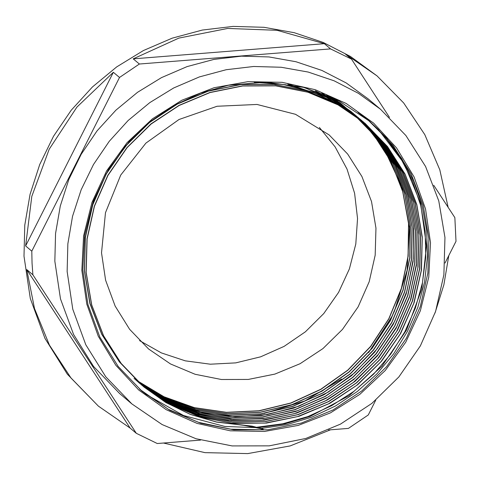 <?xml version="1.0" encoding="UTF-8"?>
<svg xmlns="http://www.w3.org/2000/svg" width="480" height="480" viewBox="0 0 480 480"><rect width="100%" height="100%" fill="white"/><g stroke="black" fill="none" stroke-linecap="round" stroke-linejoin="round"><path stroke-width="0.72" d="M143.802 386.85L170.946 404.94L201.246 417.264L233.52 423.402L266.55 423.048L299.088 416.274L329.88 403.332L357.756 384.678L381.678 361.092L400.686 333.408L414.108 302.718L421.422 270.204L422.304 237.078L416.808 204.618L405.066 174.084L387.564 146.61L364.992 123.252L338.046 104.88L307.896 92.232L275.682 85.866L242.628 85.98L210.03 92.574L179.136 105.45L151.116 124.032L127.092 147.672L107.946 175.446L94.422 206.262L87.09 238.98L86.154 272.316L91.722 304.992L103.554 335.772L121.17 363.462L143.964 386.982L166.062 402.684L190.5 414.498L216.648 422.094L243.81 425.352L260.058 428.508L263.79 429.828L230.73 429.204L198.558 422.328L168.474 409.398L139.566 389.154M263.79 429.828L262.668 428.874L251.994 426.096L216.528 421.992L190.374 414.39L165.936 402.582L143.838 386.88L121.044 363.36L103.428 335.664L91.602 304.884L86.028 272.214L86.97 238.872L94.302 206.154L107.82 175.338L126.972 147.57L150.99 123.924L179.01 105.342L209.904 92.472L242.502 85.872L275.55 85.764L307.776 92.118L337.92 104.772L364.866 123.156L387.522 146.598L405.048 174.204L416.79 204.882L422.214 237.48L421.206 270.732L413.748 303.348L400.116 334.086L380.892 361.776L356.736 385.302L328.62 403.824L297.624 416.592L264.912 423.09L231.756 423.144L199.44 416.658L169.17 403.938L142.134 385.47L119.376 361.914L101.718 334.242L89.91 303.468L84.354 270.774L85.254 237.444L92.634 204.738L106.128 173.898L125.274 146.142L149.322 122.508L177.312 103.89L208.218 91.068L240.822 84.438L273.858 84.33L306.084 90.72L336.252 103.326L363.162 121.74L385.746 145.062L403.23 172.5L414.954 203.022L420.51 235.44L419.604 268.53L412.344 301.038L398.982 331.71L379.986 359.37L356.148 383.01L328.314 401.652L297.558 414.654L265.074 421.494L232.062 421.878L199.794 415.86L169.506 403.596L142.326 385.584M142.266 385.566L119.49 362.022L101.844 334.35L90.042 303.564L84.462 270.882L85.392 237.552L92.754 204.84L106.242 174.006L125.406 146.256L149.436 122.604L177.438 104.01L208.344 91.164L240.936 84.534L273.984 84.444L306.21 90.81L336.36 103.44L363.288 121.842L385.848 145.116L403.302 172.53L415.056 202.992L420.606 235.356L419.754 268.41L412.572 300.876L399.246 331.518L380.358 359.202L356.598 382.836L328.836 401.532L298.176 414.618L265.746 421.518L232.776 422.046L200.532 416.142L170.232 404.004L142.998 386.166M254.22 82.248L283.374 84.456L311.562 91.722L337.908 103.806L361.596 120.414L384.138 143.694L401.616 171.066L413.334 201.528L418.92 233.874L418.074 266.904L410.892 299.364L397.626 330.006L378.738 357.666L355.014 381.33L327.294 400.038L296.646 413.124L264.24 420.09L231.294 420.624L199.044 414.774L168.744 402.696L141.51 384.876M287.832 84.144L326.124 97.086L359.922 118.974L382.398 142.218L399.864 169.53L411.606 199.902L417.192 232.188L416.448 265.152L409.314 297.546L396.156 328.176L377.406 355.836L353.772 379.506L326.19 398.31L295.65 411.468L263.328 418.566L230.454 419.28L198.24 413.58L167.91 401.73L140.634 384.102M304.95 87.732L333.024 100.134L358.224 117.558L380.658 140.706L398.076 167.946L409.854 198.21L415.476 230.394L414.792 263.274L407.814 295.602L394.758 326.172L376.188 353.85L352.728 377.544L325.29 396.42L294.924 409.752L262.722 416.988L229.926 417.942L197.76 412.494L167.424 400.89L140.052 383.58M315.162 90.786L336.816 101.898L356.52 116.142L378.948 139.242L396.342 166.416L408.102 196.632L413.784 228.738L413.124 261.558L406.224 293.85L393.27 324.39L374.772 352.05L351.444 375.804L324.108 394.704L293.826 408.12L261.72 415.494L228.972 416.544L196.83 411.294L166.494 399.84L139.074 382.692M321.738 93.132L354.84 114.702L377.202 137.784L394.614 164.886L406.356 195.036L412.068 227.094L411.486 259.842L404.622 292.086L391.788 322.614L373.38 350.256L350.148 374.022L322.944 393.006L292.746 406.47L260.718 413.982L228.042 415.17L195.924 410.052L165.57 398.814L138.126 381.822M326.292 94.938L353.16 113.268L375.462 136.284L392.838 163.326L404.622 193.368L410.334 225.336L409.842 258.018L403.086 290.184L390.348 320.67L372.12 348.33L349.014 372.108L321.954 391.182L291.906 404.772L259.986 412.404L227.388 413.826L195.318 408.9L164.952 397.896L137.436 381.174L164.964 397.848L195.33 408.834L227.388 413.724L259.98 412.278L291.888 404.64L321.912 391.02L348.96 371.946L372.048 348.168L390.252 320.502L402.984 290.022L409.722 257.862L410.208 225.192L404.49 193.236L392.7 163.206L375.33 136.17L353.034 113.166L326.568 95.052M329.664 96.384L351.45 111.858L373.74 134.79L391.068 161.766L402.87 191.742L408.636 223.614L408.174 256.224L401.538 288.348L388.896 318.78L370.782 346.44L347.844 370.26L320.892 389.37L290.976 403.098L259.164 410.856L226.632 412.428L194.598 407.742L164.244 396.918L136.65 380.436M332.196 97.524L340.248 102.984L332.148 97.5M368.628 352.536L391.95 316.47L394.41 311.22L407.124 270.282L409.644 227.802L401.772 186.636L384.09 148.89L364.422 123.78L340.248 102.99M368.406 120.228L386.49 138.048L401.652 158.472L413.58 181.014L421.98 205.194L426.642 230.49L427.524 256.332L424.578 282.138L417.828 307.332L407.472 331.38L393.744 353.742L376.908 373.896L357.348 391.416L335.52 405.936L311.886 417.096L286.956 424.644L261.3 428.454M367.914 119.85L385.89 137.874L400.878 158.49L412.578 181.236L420.75 205.572L425.166 230.976L425.73 256.89L422.472 282.738L415.446 307.926L404.76 331.896L390.708 354.138L373.596 374.142L353.772 391.44L331.686 405.678L307.854 416.556L282.786 423.774L257.028 427.188M140.454 384.03L134.058 378.354M256.998 82.152L285.396 84.696L312.786 92.1L338.394 104.082L361.488 120.294L384.132 143.754L401.676 171.354L413.4 202.032L418.836 234.63L417.84 267.882L410.352 300.492L396.744 331.242L377.508 358.92L353.346 382.452L325.242 400.986L294.24 413.724L261.528 420.246L228.378 420.294L196.056 413.796L165.78 401.094L138.756 382.608M288.966 84.324L326.58 97.236L359.778 118.89L382.164 141.936L399.534 169.05L411.306 199.194L417.024 231.228L416.418 263.982L409.602 296.226L396.744 326.73L378.36 354.39L355.158 378.168L327.936 397.128L297.762 410.646L265.746 418.134L233.07 419.346L200.952 414.27L170.616 403.014L143.142 386.064M305.46 87.87L333.216 100.188L358.104 117.444L380.538 140.634L397.992 167.868L409.722 198.162L415.362 230.37L414.672 263.25L407.634 295.596L394.59 326.19L375.966 353.838L352.476 377.55L325.026 396.42L294.606 409.686L262.392 416.928L229.584 417.816L197.406 412.32L167.064 400.692L139.728 383.286M315.696 90.96L336.99 102L356.406 116.028L378.516 138.75L395.766 165.456L407.592 195.114L413.484 226.68L413.268 259.008L406.98 290.898L394.764 321.198L377.136 348.834L354.714 372.756L328.278 392.106L298.842 406.224L267.432 414.516L235.2 416.742L203.322 412.812L172.956 402.81L145.176 387.186M322.236 93.324L354.714 114.606L377.082 137.676L394.482 164.772L406.224 194.922L411.948 226.968L411.36 259.71L404.508 291.954L391.68 322.476L373.278 350.118L350.058 373.896L322.86 392.874L292.668 406.35L260.652 413.874L227.982 415.068L195.864 409.968L165.51 398.742L138.06 381.762M329.97 96.516L351.324 111.756L373.62 134.7L390.96 161.67L402.732 191.658L408.528 223.536L408.048 256.14L401.394 288.276L388.77 318.714L370.626 346.356L347.682 370.2L320.73 389.292L290.79 402.996L258.984 410.778L226.452 412.314L194.406 407.622L164.052 396.798L136.476 380.268M140.772 390.204L146.262 394.5L183.468 415.494L224.946 426.498L257.514 427.674M258.534 427.608L284.85 423.918L310.416 416.286L349.086 395.712L381.828 366.384L406.536 330.048L421.782 289.014L426.51 245.796L420.546 203.094L404.16 163.566L378.462 129.63L368.784 120.57M341.496 379.08L304.77 400.98L264.15 413.484M101.538 252.816L105.474 212.718L120.69 175.092L145.89 143.118L178.956 119.502L217.086 106.242L257.058 104.454L295.488 114.294L329.13 134.928L347.616 154.044L361.926 176.538L371.508 201.552L375.984 228.108L375.198 255.204L369.168 281.784L358.134 306.84L342.51 329.4L322.908 348.594L300.072 363.696L274.884 374.118L248.31 379.458L221.376 379.518L195.108 374.292L170.526 363.978L148.566 348.972L129.624 329.28L115.116 306.042L105.624 280.206L101.538 252.816M26.748 269.574L130.146 428.1L98.43 406.146L71.01 378.042L49.458 345.12L34.524 308.532L26.748 269.574L32.91 274.776L136.314 433.302L157.278 443.508L200.538 440.088M328.62 429.948L348.414 428.382L368.262 414.948L375.714 400.2M330.402 429.81L290.154 445.89L247.758 453.6L204.954 452.628L163.488 443.016M445.002 263.058L456 241.29L454.884 217.644L433.764 185.268M389.478 117.372L351.486 59.118L345.318 53.916L377.04 75.876L403.65 102.978L424.8 134.628L439.788 169.782L448.122 207.276M136.314 433.302L130.146 428.1M330.522 48.912L139.38 64.038L133.218 58.836L178.854 38.1L227.706 28.416L277.104 30.324L324.354 43.71L330.522 48.912L351.486 59.118M324.354 43.71L133.218 58.836M448.788 255.564L443.862 284.742L435.006 313.086M119.532 77.478L31.794 251.13L25.632 245.928L31.818 196.368L49.23 149.238L76.92 107.106L113.364 72.276L119.532 77.478L139.38 64.038M113.364 72.276L25.632 245.928M32.91 274.776L32.028 262.98L31.794 251.13M131.874 403.89L119.61 393.546L93.534 366.432L73.554 334.446L60.492 298.878L54.864 261.174L55.572 233.436L60.282 205.968L68.892 179.358L81.228 154.17L97.014 130.938L115.926 110.154L137.556 92.262L161.448 77.64L187.092 66.6L213.942 59.382L241.428 56.13L268.968 56.922L295.974 61.734L321.876 70.47L346.116 82.938L368.19 98.874L380.454 109.218L405.906 135.54L425.604 166.506L438.792 200.934L444.96 237.504L443.874 274.8L435.576 311.4L420.378 345.888L398.874 376.944L371.886 403.374L340.446 424.164L305.772 438.51L269.19 445.866L232.104 445.944L195.948 438.75L162.102 424.548L131.874 403.89L105.798 376.782L85.818 344.79L72.756 309.222L67.128 271.518L67.836 243.78L72.546 216.312L81.156 189.702L93.492 164.514L109.278 141.282L128.19 120.498L149.82 102.606L173.712 87.984L199.356 76.95L226.206 69.726L253.692 66.48L281.232 67.266L308.238 72.084L334.14 80.814L358.38 93.282L380.454 109.218M319.38 127.458L335.178 146.946L347.04 169.134L354.576 193.272L357.516 218.526L355.77 244.044L349.386 268.95L338.592 292.392L323.754 313.578L305.376 331.77L284.088 346.362L260.61 356.844L235.752 362.868L210.36 364.224L185.298 360.864L161.43 352.908L139.56 340.62M98.43 406.146L67.344 374.19L44.952 338.334L30.306 298.47L24 256.206L24.792 225.12L30.072 194.334L39.726 164.514L53.55 136.278L71.244 110.238L92.442 86.946L116.688 66.894L143.46 50.508L172.206 38.136L202.296 30.042L233.106 26.4L263.97 27.282L294.24 32.676L323.268 42.468L350.442 56.442L377.04 75.876M260.058 428.508L259.254 427.824M358.032 112.362L369.786 121.404L393.102 145.512L411.144 173.88L423.228 205.416L428.874 238.914L427.884 273.078L420.276 306.6L406.362 338.196L386.658 366.642L361.938 390.852L333.144 409.896L301.38 423.036L267.87 429.774L233.898 429.846L200.778 423.252L169.776 410.25L142.086 391.326L118.2 366.492L99.9 337.188L87.936 304.608L82.782 270.072M81.84 270.354L83.58 235.962L91.956 202.368L106.638 170.85L127.068 142.632L152.454 118.788L181.83 100.236L214.062 87.696L247.914 81.642L282.078 82.314L315.252 89.676L346.152 103.458L373.596 123.12L396.522 147.906L414.06 176.874L425.526 208.902L430.482 242.76L428.742 277.152L420.372 310.746L405.69 342.264L385.26 370.482L359.868 394.326L330.492 412.878L298.26 425.418L264.408 431.472L230.244 430.8L197.076 423.432L166.176 409.656L138.732 389.994L115.8 365.202L98.268 336.24L86.802 304.212L81.84 270.354M142.086 391.326L118.212 366.498L99.918 337.212L87.954 304.638L82.8 270.108L84.618 235.368L93.246 201.462L108.342 169.734L129.306 141.456L150.444 121.512L174.444 105.228L200.646 93.042L228.348 85.284L266.208 82.164L303.576 87.378L338.658 100.668L369.786 121.404"/></g></svg>
